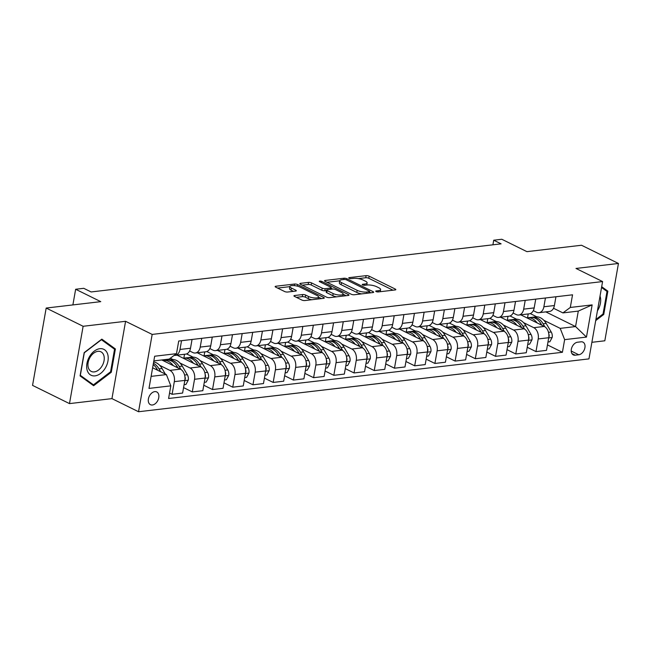 <?xml version="1.0" encoding="UTF-8"?>
<svg xmlns="http://www.w3.org/2000/svg" width="651" height="651" viewBox="0 0 651 651"><rect width="100%" height="100%" fill="white"/><g stroke="black" fill="none" stroke-linecap="round" stroke-linejoin="round"><path stroke-width="0.98" d="M376.115 291.567A1.53 0.448 10 0 0 378.239 291.933L395.108 289.955A2.181 0.643 10 0 0 395.808 289.622A2.181 0.643 10 0 0 395.247 289.052L369.141 276.179A2.181 0.643 10 0 0 366.098 275.65L349.237 277.627A1.53 0.448 10 0 0 348.749 277.863A1.53 0.448 10 0 0 349.139 278.262A1.53 0.448 10 0 0 351.263 278.628L353.444 278.376A6.974 2.067 10 0 1 363.168 280.068L365.341 281.142A6.974 2.067 10 0 1 367.131 282.949A6.974 2.067 10 0 1 364.902 284.023L362.721 284.284A1.53 0.448 10 0 0 362.233 284.52A1.53 0.448 10 0 0 362.623 284.91A1.53 0.448 10 0 0 364.755 285.284L366.936 285.024A6.974 2.067 10 0 1 376.652 286.717L378.833 287.791A6.974 2.067 10 0 1 380.623 289.597A6.974 2.067 10 0 1 378.394 290.68L376.213 290.932A1.53 0.448 10 0 0 375.725 291.168A1.53 0.448 10 0 0 376.115 291.567L376.213 290.932M152.399 404.995A7.112 4.769 116.3 0 0 158.405 399.079A7.112 4.769 116.3 0 0 156.72 391.935A7.112 4.769 116.3 0 0 154.759 391.625A7.112 4.769 116.3 0 0 148.754 397.541A7.112 4.769 116.3 0 0 150.438 404.686A7.112 4.769 116.3 0 0 152.399 404.995M294.634 295.505A2.181 0.643 10 0 0 293.935 295.839A2.181 0.643 10 0 0 294.496 296.408L301.82 300.021A2.181 0.643 10 0 0 304.855 300.55L323.588 298.345A2.181 0.643 10 0 0 324.288 298.012A2.181 0.643 10 0 0 323.726 297.45L297.621 284.568A2.181 0.643 10 0 0 294.586 284.039L275.853 286.237A2.181 0.643 10 0 0 275.153 286.578A2.181 0.643 10 0 0 275.715 287.14L284.56 291.502A2.181 0.643 10 0 0 287.604 292.03L295.619 291.095A2.181 0.643 10 0 0 296.311 290.753A2.181 0.643 10 0 0 295.757 290.191L291.363 288.027A5.835 1.725 10 0 1 289.866 286.513A5.835 1.725 10 0 1 293.674 285.569A5.835 1.725 10 0 1 299.859 287.026L317.045 295.505A5.835 1.725 10 0 1 318.542 297.019A5.835 1.725 10 0 1 314.742 297.963A5.835 1.725 10 0 1 308.55 296.506L305.685 295.09A2.181 0.643 10 0 0 302.65 294.561L294.634 295.505L294.48 296.392M591.881 342.312L604.82 340.79L618.45 263.468L581.514 245.248L526.928 251.652L501.807 239.259L493.718 240.211L501.107 243.848L91.124 291.957L83.735 288.312L75.646 289.264L72.888 304.92M83.125 326.281L69.486 403.604L111.948 398.624L125.578 321.301L83.125 326.281L46.18 308.053L100.767 301.649L75.646 289.264M125.578 321.301L152.171 334.419L602.59 281.566L588.96 358.888L138.541 411.741L152.171 334.419M618.45 263.468L575.997 268.448L602.59 281.566M351.19 294.228A2.181 0.643 10 0 0 354.234 294.757L372.966 292.559A2.181 0.643 10 0 0 373.658 292.218A2.181 0.643 10 0 0 373.096 291.656L346.991 278.774A2.181 0.643 10 0 0 343.956 278.246L325.223 280.443A2.181 0.643 10 0 0 324.524 280.784A2.181 0.643 10 0 0 325.085 281.346L351.19 294.228M321.651 282.705L321.871 281.46L348.415 294.553A2.181 0.643 10 0 1 348.977 295.115A2.181 0.643 10 0 1 348.277 295.456L329.544 297.653A2.181 0.643 10 0 1 326.509 297.125L300.404 284.243L300.534 283.34A2.181 0.643 10 0 0 299.842 283.681A2.181 0.643 10 0 0 300.404 284.243M300.534 283.34L308.558 282.404A2.181 0.643 10 0 1 311.593 282.933L322.18 288.149A2.181 0.643 10 0 0 325.215 288.678L330.537 288.059A2.181 0.643 10 0 0 331.229 287.718A2.181 0.643 10 0 0 330.675 287.156L319.649 281.72A1.53 0.448 10 0 1 319.259 281.322A1.53 0.448 10 0 1 320.251 281.077A1.53 0.448 10 0 1 321.871 281.46M69.486 403.604L32.55 385.384L46.18 308.053M581.042 341.808L577.486 342.231A6.884 4.622 116.3 0 0 571.668 347.968A6.884 4.622 116.3 0 0 573.295 354.885A6.884 4.622 116.3 0 0 575.199 355.186L578.755 354.771A6.884 4.622 116.3 0 0 584.574 349.034A6.884 4.622 116.3 0 0 582.946 342.117A6.884 4.622 116.3 0 0 581.042 341.808M545.798 311.886L575.565 326.566L578.291 311.097L562.928 312.903L570.309 307.459L572.538 294.813L178.724 341.026L176.494 353.664L169.114 359.108L153.839 360.906M570.309 307.459L592.141 304.896L586.47 337.08L564.637 339.643L560.202 328.364L543.821 320.292M547.458 344.916L562.407 352.289L564.637 339.643M562.407 352.289L168.593 398.493L170.822 385.848L148.989 388.411L154.661 356.227L176.494 353.664M111.948 398.624L138.541 411.741M493.718 240.211L492.913 244.817M536.766 316.809L530.248 313.595M560.202 328.364L575.565 326.566L586.47 337.08M151.113 376.368L166.387 374.577L152.627 367.791M169.553 393.041L172.092 394.294L174.322 381.649A8.886 6.046 -96.7 0 0 169.887 370.378L159.715 365.357M172.092 394.294L182.606 393.058L184.835 380.42A8.886 6.046 -96.7 0 0 180.4 369.141L161.798 359.97M183.566 387.614L192.305 391.918L194.535 379.281A8.886 6.046 -96.7 0 0 190.1 368.002L179.928 362.989M172.873 359.507L170.302 358.237M192.305 391.918L202.819 390.69L205.049 378.044A8.886 6.046 -96.7 0 0 200.614 366.773L177.056 355.153M203.779 385.237L212.527 389.55L214.757 376.905A8.886 6.046 -96.7 0 0 210.314 365.634L200.15 360.613M193.087 357.13L186.577 353.916M212.527 389.55L223.033 388.313L225.262 375.676A8.886 6.046 -96.7 0 0 220.827 364.397L197.269 352.777M224.001 382.869L232.741 387.182L234.97 374.537A8.886 6.046 -96.7 0 0 230.535 363.258L220.364 358.245M213.3 354.762L206.79 351.548M232.741 387.182L243.254 385.945L245.484 373.3A8.886 6.046 -96.7 0 0 241.049 362.029L217.491 350.409M244.215 380.493L252.954 384.806L255.184 372.16A8.886 6.046 -96.7 0 0 250.749 360.89L240.577 355.869M233.522 352.386L227.004 349.172M252.954 384.806L263.468 383.569L265.698 370.932A8.886 6.046 -96.7 0 0 261.263 359.653L237.705 348.033M264.428 378.125L273.176 382.438L275.406 369.792A8.886 6.046 -96.7 0 0 270.962 358.514L260.799 353.501M253.735 350.018L247.225 346.804M273.176 382.438L283.681 381.201L285.911 368.556A8.886 6.046 -96.7 0 0 281.476 357.285L257.918 345.665M284.65 375.749L293.389 380.062L295.619 367.416A8.886 6.046 -96.7 0 0 291.184 356.146L281.012 351.125M273.949 347.642L267.439 344.428M293.389 380.062L303.903 378.825L306.133 366.188A8.886 6.046 -96.7 0 0 301.698 354.909L278.14 343.289M304.863 373.381L313.603 377.694L315.833 365.048A8.886 6.046 -96.7 0 0 311.398 353.77L301.226 348.757M294.171 345.274L287.652 342.06M313.603 377.694L324.117 376.457L326.346 363.811A8.886 6.046 -96.7 0 0 321.911 352.541L298.353 340.921M325.077 371.005L333.825 375.318L336.054 362.672A8.886 6.046 -96.7 0 0 331.611 351.402L321.448 346.381M314.384 342.898L307.874 339.684M333.825 375.318L344.33 374.081L346.56 361.443A8.886 6.046 -96.7 0 0 342.125 350.165L318.567 338.544M345.299 368.637L354.038 372.95L356.268 360.304A8.886 6.046 -96.7 0 0 351.833 349.026L341.661 344.013M334.598 340.53L328.088 337.316M354.038 372.95L364.552 371.713L366.782 359.067A8.886 6.046 -96.7 0 0 362.347 347.797L338.789 336.176M365.512 366.261L374.252 370.574L376.481 357.928A8.886 6.046 -96.7 0 0 372.046 346.657L361.875 341.637M354.819 338.154L348.301 334.94M374.252 370.574L384.765 369.337L386.995 356.699A8.886 6.046 -96.7 0 0 382.56 345.421L359.002 333.8M385.726 363.893L394.473 368.206L396.703 355.56A8.886 6.046 -96.7 0 0 392.26 344.281L382.096 339.269M375.033 335.786L368.523 332.571M394.473 368.206L404.979 366.969L407.209 354.323A8.886 6.046 -96.7 0 0 402.774 343.053L379.216 331.432M405.947 361.517L414.687 365.829L416.917 353.184A8.886 6.046 -96.7 0 0 412.482 341.913L402.31 336.892M395.247 333.41L388.737 330.195M414.687 365.829L425.201 364.593L427.43 351.955A8.886 6.046 -96.7 0 0 422.995 340.676L399.437 329.056M426.161 359.149L434.901 363.461L437.13 350.816A8.886 6.046 -96.7 0 0 432.695 339.537L422.523 334.524M415.468 331.042L408.95 327.827M434.901 363.461L445.414 362.225L447.644 349.579A8.886 6.046 -96.7 0 0 443.209 338.308L419.651 326.688M446.374 356.772L455.122 361.085L457.352 348.44A8.886 6.046 -96.7 0 0 452.909 337.169L442.745 332.148M435.682 328.665L429.172 325.451M455.122 361.085L465.628 359.848L467.857 347.211A8.886 6.046 -96.7 0 0 463.422 335.932L439.864 324.312M466.596 354.404L475.336 358.717L477.565 346.072A8.886 6.046 -96.7 0 0 473.131 334.793L462.959 329.78M455.895 326.297L449.385 323.083M475.336 358.717L485.849 357.48L488.079 344.835A8.886 6.046 -96.7 0 0 483.644 333.564L460.086 321.944M486.81 352.028L495.549 356.341L497.779 343.695A8.886 6.046 -96.7 0 0 493.344 332.425L483.172 327.404M476.117 323.921L469.599 320.707M495.549 356.341L506.063 355.104L508.293 342.467A8.886 6.046 -96.7 0 0 503.858 331.188L480.3 319.568M507.023 349.66L515.771 353.973L518.001 341.327A8.886 6.046 -96.7 0 0 513.558 330.049L503.394 325.036M496.331 321.553L489.821 318.339M515.771 353.973L526.277 352.736L528.506 340.091A8.886 6.046 -96.7 0 0 524.071 328.82L500.513 317.2M527.245 347.284L535.985 351.597L538.214 338.951A8.886 6.046 -96.7 0 0 533.779 327.681L523.607 322.66M516.544 319.177L510.034 315.963M535.985 351.597L546.498 350.36L548.728 337.723A8.886 6.046 -96.7 0 0 544.293 326.444L520.735 314.824M553.521 308.265L562.928 312.903M533.299 310.633L536.505 312.211A8.886 6.046 -96.7 0 0 539.012 312.683A8.886 6.046 -96.7 0 0 543.886 306.767L545.432 297.995M513.086 313.009L516.284 314.588A8.886 6.046 -96.7 0 0 518.798 315.051A8.886 6.046 -96.7 0 0 523.673 309.144L525.219 300.371M492.872 315.377L496.07 316.956A8.886 6.046 -96.7 0 0 498.576 317.428A8.886 6.046 -96.7 0 0 503.459 311.512L505.005 302.739M472.65 317.753L475.857 319.332A8.886 6.046 -96.7 0 0 478.363 319.796A8.886 6.046 -96.7 0 0 483.237 313.888L484.783 305.116M452.437 320.121L455.635 321.7A8.886 6.046 -96.7 0 0 458.149 322.172A8.886 6.046 -96.7 0 0 463.024 316.256L464.57 307.484M432.223 322.497L435.421 324.076A8.886 6.046 -96.7 0 0 437.936 324.54A8.886 6.046 -96.7 0 0 442.81 318.632L444.356 309.86M412.002 324.865L415.208 326.444A8.886 6.046 -96.7 0 0 417.714 326.916A8.886 6.046 -96.7 0 0 422.589 321L424.135 312.228M391.788 327.241L394.986 328.82A8.886 6.046 -96.7 0 0 397.501 329.284A8.886 6.046 -96.7 0 0 402.375 323.376L403.921 314.604M371.575 329.609L374.773 331.188A8.886 6.046 -96.7 0 0 377.287 331.66A8.886 6.046 -96.7 0 0 382.161 325.744L383.708 316.972M351.353 331.986L354.559 333.564A8.886 6.046 -96.7 0 0 357.065 334.028A8.886 6.046 -96.7 0 0 361.94 328.12L363.486 319.348M331.139 334.354L334.337 335.932A8.886 6.046 -96.7 0 0 336.852 336.404A8.886 6.046 -96.7 0 0 341.726 330.488L343.272 321.716M310.926 336.73L314.124 338.308A8.886 6.046 -96.7 0 0 316.638 338.772A8.886 6.046 -96.7 0 0 321.513 332.864L323.059 324.092M290.704 339.098L293.91 340.676A8.886 6.046 -96.7 0 0 296.417 341.148A8.886 6.046 -96.7 0 0 301.291 335.232L302.837 326.46M270.49 341.474L273.689 343.053A8.886 6.046 -96.7 0 0 276.203 343.516A8.886 6.046 -96.7 0 0 281.077 337.609L282.624 328.836M250.277 343.842L253.475 345.421A8.886 6.046 -96.7 0 0 255.989 345.893A8.886 6.046 -96.7 0 0 260.864 339.977L262.41 331.204M230.055 346.218L233.261 347.797A8.886 6.046 -96.7 0 0 235.768 348.261A8.886 6.046 -96.7 0 0 240.642 342.353L242.188 333.581M209.842 348.586L213.04 350.165A8.886 6.046 -96.7 0 0 215.554 350.637A8.886 6.046 -96.7 0 0 220.429 344.721L221.975 335.949M189.628 350.962L192.826 352.541A8.886 6.046 -96.7 0 0 195.341 353.005A8.886 6.046 -96.7 0 0 200.215 347.097L201.761 338.325M528.213 313.945L527.53 317.81M539.012 312.683L549.525 311.447A8.886 6.046 -96.7 0 0 554.4 305.539L555.946 296.766M507.992 316.321L507.316 320.178A16.991 11.555 -96.7 0 0 506.747 320.268M518.798 315.051L529.312 313.815A8.886 6.046 -96.7 0 0 534.186 307.907L535.732 299.135M498.576 317.428L509.09 316.191A8.886 6.046 -96.7 0 0 513.965 310.283L515.519 301.511M487.778 318.689L487.094 322.554A16.991 11.555 -96.7 0 0 486.533 322.644M478.363 319.796L488.877 318.559A8.886 6.046 -96.7 0 0 493.751 312.651L495.297 303.879M467.564 321.065L466.881 324.922A16.991 11.555 -96.7 0 0 466.311 325.012M458.149 322.172L468.663 320.935A8.886 6.046 -96.7 0 0 473.537 315.027L475.084 306.255M447.343 323.433L446.667 327.298A16.991 11.555 -96.7 0 0 446.098 327.388M437.936 324.54L448.441 323.303A8.886 6.046 -96.7 0 0 453.316 317.395L454.87 308.623M427.129 325.809L426.446 329.666M417.714 326.916L428.228 325.679A8.886 6.046 -96.7 0 0 433.102 319.771L434.648 310.999M406.916 328.177L406.232 332.043M397.501 329.284L408.014 328.047A8.886 6.046 -96.7 0 0 412.889 322.139L414.435 313.367M386.694 330.553L386.019 334.411M377.287 331.66L387.793 330.423A8.886 6.046 -96.7 0 0 392.667 324.515L394.221 315.743M366.48 332.921L365.797 336.787M357.065 334.028L367.579 332.791A8.886 6.046 -96.7 0 0 372.453 326.883L374 318.111M346.267 335.298L345.583 339.155A16.991 11.555 -96.7 0 0 345.014 339.244M336.852 336.404L347.365 335.167A8.886 6.046 -96.7 0 0 352.24 329.26L353.786 320.487M326.045 337.666L325.37 341.531A16.991 11.555 -96.7 0 0 324.8 341.62M316.638 338.772L327.144 337.535A8.886 6.046 -96.7 0 0 332.018 331.628L333.572 322.855M305.832 340.042L305.148 343.899A16.991 11.555 -96.7 0 0 304.587 343.988M296.417 341.148L306.93 339.912A8.886 6.046 -96.7 0 0 311.805 334.004L313.351 325.231M285.618 342.41L284.935 346.275A16.991 11.555 -96.7 0 0 284.365 346.365M276.203 343.516L286.717 342.28A8.886 6.046 -96.7 0 0 291.591 336.372L293.137 327.599M265.396 344.786L264.721 348.643M255.989 345.893L266.495 344.656A8.886 6.046 -96.7 0 0 271.369 338.748L272.924 329.976M245.183 347.154L244.499 351.019M235.768 348.261L246.281 347.024A8.886 6.046 -96.7 0 0 251.156 341.116L252.702 332.344M224.969 349.53L224.286 353.387M215.554 350.637L226.068 349.4A8.886 6.046 -96.7 0 0 230.942 343.492L232.488 334.72M204.748 351.898L204.072 355.763A16.991 11.555 -96.7 0 0 203.503 355.853M195.341 353.005L205.846 351.768A8.886 6.046 -96.7 0 0 210.721 345.86L212.275 337.088M184.534 354.274L183.851 358.131A16.991 11.555 -96.7 0 0 183.289 358.221M174.175 355.381A8.886 6.046 -96.7 0 0 175.119 355.381L185.633 354.144A8.886 6.046 -96.7 0 0 190.507 348.236L192.053 339.464M163.775 359.734L163.637 360.508A16.991 11.555 -96.7 0 0 163.067 360.597M175.119 355.381A8.886 6.046 -96.7 0 0 179.993 349.465L181.539 340.693M166.387 374.577L170.822 385.848M578.291 311.097L592.141 304.896M595.714 320.593L603.754 314.457L607.863 291.168L601.687 286.7M80.073 375.904L93.63 385.717L111.288 372.242L115.398 348.952L101.841 339.138L84.182 352.614L80.073 375.904M604.03 289.28L607.863 291.168M602.964 314.067L603.754 314.457M111.557 347.064L115.398 348.952M110.499 371.851L111.288 372.242M380.249 291.697A6.974 2.067 10 0 0 380.257 291.689L380.623 289.597M366.765 285.048A6.974 2.067 10 0 0 366.765 285.04L367.131 282.949M392.976 290.208L368.767 278.27A2.181 0.643 10 0 0 365.732 277.741L358.319 278.612M368.962 293.023L369.182 291.762A1.53 0.448 10 0 0 369.67 291.526A1.53 0.448 10 0 0 369.28 291.127L346.365 279.824A1.53 0.448 10 0 0 344.241 279.45L341.938 279.727A6.974 2.067 10 0 0 339.708 280.801L326.989 282.282M370.826 292.804L369.556 292.177M361.647 293.886A6.974 2.067 10 0 1 356.797 292.429L341.132 284.699A6.974 2.067 10 0 1 339.342 282.892L339.708 280.801A6.974 2.067 10 0 0 341.498 282.607L357.163 290.338A6.974 2.067 10 0 0 366.887 292.03L369.182 291.762M302.3 285.179L308.183 284.487L308.558 282.404M326.452 290.582L324.849 290.769A2.181 0.643 10 0 1 321.814 290.24L311.227 285.016A2.181 0.643 10 0 0 308.183 284.487M331.131 288.295L332.661 289.052M343.134 294.219L346.145 295.7M333.166 293.568A5.835 1.725 10 0 0 339.35 295.033A5.835 1.725 10 0 0 343.158 294.089A5.835 1.725 10 0 0 341.661 292.576L335.607 289.589A2.181 0.643 10 0 0 332.563 289.06L327.25 289.687A2.181 0.643 10 0 0 326.55 290.02A2.181 0.643 10 0 0 327.111 290.582L333.166 293.568L332.799 295.66A5.835 1.725 10 0 0 336.551 296.832M326.55 290.02L326.184 292.112A2.181 0.643 10 0 0 326.745 292.673L327.111 290.582M332.799 295.66L326.745 292.673M311.796 299.737A5.835 1.725 10 0 1 308.183 298.597L305.319 297.181A2.181 0.643 10 0 0 302.284 296.653L296.4 297.344M289.866 286.513L289.5 288.605A5.835 1.725 10 0 0 290.997 290.118L291.363 288.027M293.487 291.339L290.997 290.118M289.85 286.643L277.619 288.076M321.456 298.597L318.518 297.149M547.971 341.995L549.835 341.775L552.194 337.405A5.883 4.004 -96.7 0 0 551.226 332.01L546.173 323.425A16.991 11.555 -96.7 0 0 535.635 316.858L532.559 317.216A16.991 11.555 -96.7 0 0 531.598 317.395M537.132 322.912A16.991 11.555 -96.7 0 0 527.546 317.81A16.991 11.555 -96.7 0 0 526.96 317.9M544.854 326.761L543.097 323.791A16.991 11.555 -96.7 0 0 532.559 317.216M527.546 317.81L530.622 317.444A16.991 11.555 83.3 0 1 541.16 324.019L541.892 325.264M548.801 337.234L549.216 336.111A5.883 4.004 -96.7 0 0 548.769 333.727M527.758 344.363L529.621 344.151L531.973 339.781A5.883 4.004 -96.7 0 0 531.004 334.378L525.959 325.801A16.991 11.555 -96.7 0 0 515.421 319.234L512.345 319.592A16.991 11.555 -96.7 0 0 511.385 319.763M516.91 325.288A16.991 11.555 -96.7 0 0 507.332 320.178L510.408 319.82A16.991 11.555 83.3 0 1 520.946 326.387L521.679 327.632M524.633 329.137L522.883 326.159A16.991 11.555 -96.7 0 0 512.345 319.592M528.588 339.61L528.994 338.479A5.883 4.004 -96.7 0 0 528.555 336.103M507.536 346.739L509.407 346.519L511.759 342.149A5.883 4.004 -96.7 0 0 510.791 336.754L505.737 328.169A16.991 11.555 -96.7 0 0 495.199 321.602L492.132 321.96A16.991 11.555 -96.7 0 0 491.163 322.139M496.697 327.656A16.991 11.555 -96.7 0 0 487.119 322.554L490.187 322.188A16.991 11.555 83.3 0 1 500.725 328.763L501.457 330.008M504.419 331.505L502.67 328.535A16.991 11.555 -96.7 0 0 492.132 321.96M508.366 341.978L508.781 340.855A5.883 4.004 -96.7 0 0 508.333 338.471M487.322 349.107L489.186 348.895L491.546 344.525A5.883 4.004 -96.7 0 0 490.577 339.122L485.524 330.545A16.991 11.555 -96.7 0 0 474.986 323.978L471.91 324.336A16.991 11.555 -96.7 0 0 470.95 324.507M476.483 330.033A16.991 11.555 -96.7 0 0 466.897 324.922L469.973 324.564A16.991 11.555 83.3 0 1 480.511 331.131L481.244 332.376M484.206 333.882L482.448 330.903A16.991 11.555 -96.7 0 0 471.91 324.336M488.152 344.355L488.567 343.223A5.883 4.004 -96.7 0 0 488.12 340.847M467.109 351.483L468.972 351.263L471.324 346.893A5.883 4.004 -96.7 0 0 470.356 341.498L465.31 332.913A16.991 11.555 -96.7 0 0 454.772 326.346L451.696 326.704A16.991 11.555 -96.7 0 0 450.736 326.883M456.261 332.401A16.991 11.555 -96.7 0 0 446.684 327.298L449.76 326.932A16.991 11.555 83.3 0 1 460.298 333.507L461.03 334.752M463.984 336.25L462.234 333.279A16.991 11.555 -96.7 0 0 451.696 326.704M467.939 346.723L468.346 345.6A5.883 4.004 -96.7 0 0 467.906 343.215M597.431 310.844A14.436 9.684 116.3 0 0 600.206 296.636A14.436 9.684 116.3 0 0 600.035 296.075M601.548 287.482L607.017 291.445L603.038 314.002L595.917 319.446M99.839 348.7A14.436 9.684 116.3 0 0 86.925 363.518A14.436 9.684 116.3 0 0 95.046 375.863A14.436 9.684 116.3 0 0 107.952 361.045A14.436 9.684 116.3 0 0 99.839 348.7M97.91 351.328A10.929 7.332 116.3 0 0 88.674 360.434A10.929 7.332 116.3 0 0 91.254 371.42A10.929 7.332 116.3 0 0 94.281 371.9A10.929 7.332 116.3 0 0 103.517 362.794A10.929 7.332 116.3 0 0 100.929 351.809A10.929 7.332 116.3 0 0 97.91 351.328M110.572 371.786L93.459 384.847L80.333 375.334L84.304 352.777L101.418 339.716L114.552 349.229L110.572 371.786M90.22 383.244L93.459 384.847M446.887 353.851L448.759 353.639L451.11 349.27A5.883 4.004 -96.7 0 0 450.142 343.866L445.089 335.289A16.991 11.555 -96.7 0 0 434.551 328.722L431.483 329.08A16.991 11.555 -96.7 0 0 430.514 329.251M436.048 334.777A16.991 11.555 -96.7 0 0 426.47 329.666A16.991 11.555 -96.7 0 0 425.884 329.756M443.77 338.626L442.021 335.647A16.991 11.555 -96.7 0 0 431.483 329.08M426.47 329.666L429.538 329.308A16.991 11.555 83.3 0 1 440.076 335.875L440.808 337.12M447.717 349.099L448.132 347.968A5.883 4.004 -96.7 0 0 447.685 345.591M426.674 356.227L428.537 356.007L430.897 351.638A5.883 4.004 -96.7 0 0 429.929 346.242L424.875 337.657A16.991 11.555 -96.7 0 0 414.337 331.09L411.261 331.449A16.991 11.555 -96.7 0 0 410.301 331.628M415.834 337.145A16.991 11.555 -96.7 0 0 406.248 332.043A16.991 11.555 -96.7 0 0 405.663 332.132M423.557 340.994L421.799 338.024A16.991 11.555 -96.7 0 0 411.261 331.449M406.248 332.043L409.324 331.676A16.991 11.555 83.3 0 1 419.862 338.251L420.595 339.496M427.504 351.467L427.919 350.344A5.883 4.004 -96.7 0 0 427.471 347.959M406.46 358.595L408.323 358.384L410.675 354.014A5.883 4.004 -96.7 0 0 409.707 348.61L404.662 340.034A16.991 11.555 -96.7 0 0 394.124 333.467L391.048 333.825A16.991 11.555 -96.7 0 0 390.087 333.996M395.613 339.521A16.991 11.555 -96.7 0 0 386.035 334.411A16.991 11.555 -96.7 0 0 385.449 334.5M403.335 343.37L401.586 340.392A16.991 11.555 -96.7 0 0 391.048 333.825M386.035 334.411L389.111 334.053A16.991 11.555 83.3 0 1 399.649 340.619L400.381 341.865M407.29 353.843L407.697 352.712A5.883 4.004 -96.7 0 0 407.257 350.336M386.238 360.971L388.11 360.752L390.462 356.382A5.883 4.004 -96.7 0 0 389.493 350.987L384.44 342.402A16.991 11.555 -96.7 0 0 373.902 335.835L370.834 336.193A16.991 11.555 -96.7 0 0 369.866 336.372M375.399 341.889A16.991 11.555 -96.7 0 0 365.821 336.787A16.991 11.555 -96.7 0 0 365.235 336.876M383.122 345.738L381.372 342.768A16.991 11.555 -96.7 0 0 370.834 336.193M365.821 336.787L368.889 336.421A16.991 11.555 83.3 0 1 379.427 342.996L380.16 344.241M387.068 356.211L387.483 355.088A5.883 4.004 -96.7 0 0 387.036 352.704M366.025 363.339L367.888 363.128L370.248 358.758A5.883 4.004 -96.7 0 0 369.28 353.355L364.226 344.778A16.991 11.555 -96.7 0 0 353.688 338.211L350.612 338.569A16.991 11.555 -96.7 0 0 349.652 338.74M355.186 344.265A16.991 11.555 -96.7 0 0 345.6 339.155L348.676 338.797A16.991 11.555 83.3 0 1 359.214 345.364L359.946 346.609M362.908 348.114L361.15 345.136A16.991 11.555 -96.7 0 0 350.612 338.569M366.855 358.587L367.27 357.456A5.883 4.004 -96.7 0 0 366.822 355.08M345.811 365.716L347.675 365.496L350.026 361.126A5.883 4.004 -96.7 0 0 349.058 355.731L344.013 347.146A16.991 11.555 -96.7 0 0 333.475 340.579L330.399 340.937A16.991 11.555 -96.7 0 0 329.439 341.116M334.964 346.633A16.991 11.555 -96.7 0 0 325.386 341.531L328.462 341.165A16.991 11.555 83.3 0 1 339 347.74L339.732 348.985M342.686 350.482L340.937 347.512A16.991 11.555 -96.7 0 0 330.399 340.937M346.641 360.955L347.048 359.832A5.883 4.004 -96.7 0 0 346.609 357.448M325.59 368.084L327.461 367.872L329.813 363.502A5.883 4.004 -96.7 0 0 328.845 358.099L323.791 349.522A16.991 11.555 -96.7 0 0 313.253 342.947L310.185 343.313A16.991 11.555 -96.7 0 0 309.217 343.484M314.75 349.009A16.991 11.555 -96.7 0 0 305.173 343.899L308.24 343.541A16.991 11.555 83.3 0 1 318.778 350.108L319.511 351.353M322.473 352.858L320.723 349.88A16.991 11.555 -96.7 0 0 310.185 343.313M326.42 363.331L326.835 362.2A5.883 4.004 -96.7 0 0 326.387 359.824M305.376 370.46L307.239 370.24L309.599 365.87A5.883 4.004 -96.7 0 0 308.631 360.475L303.578 351.89A16.991 11.555 -96.7 0 0 293.04 345.323L289.964 345.681A16.991 11.555 -96.7 0 0 289.003 345.86M294.537 351.377A16.991 11.555 -96.7 0 0 284.951 346.275L288.027 345.909A16.991 11.555 83.3 0 1 298.565 352.484L299.297 353.729M302.259 355.226L300.502 352.256A16.991 11.555 -96.7 0 0 289.964 345.681M306.206 365.699L306.621 364.576A5.883 4.004 -96.7 0 0 306.173 362.192M285.162 372.828L287.026 372.616L289.378 368.246A5.883 4.004 -96.7 0 0 288.409 362.843L283.364 354.266A16.991 11.555 -96.7 0 0 272.826 347.691L269.75 348.057A16.991 11.555 -96.7 0 0 268.79 348.228M274.315 353.753A16.991 11.555 -96.7 0 0 264.737 348.643A16.991 11.555 -96.7 0 0 264.151 348.733M282.038 357.602L280.288 354.624A16.991 11.555 -96.7 0 0 269.75 348.057M264.737 348.643L267.813 348.285A16.991 11.555 83.3 0 1 278.351 354.852L279.084 356.097M285.992 368.075L286.399 366.944A5.883 4.004 -96.7 0 0 285.96 364.568M264.941 375.204L266.812 374.984L269.164 370.614A5.883 4.004 -96.7 0 0 268.196 365.219L263.142 356.634A16.991 11.555 -96.7 0 0 252.604 350.067L249.536 350.425A16.991 11.555 -96.7 0 0 248.568 350.604M254.102 356.121A16.991 11.555 -96.7 0 0 244.524 351.019A16.991 11.555 -96.7 0 0 243.938 351.109M261.824 359.97L260.075 357A16.991 11.555 -96.7 0 0 249.536 350.425M244.524 351.019L247.592 350.653A16.991 11.555 83.3 0 1 258.13 357.228L258.862 358.473M265.771 370.443L266.186 369.32A5.883 4.004 -96.7 0 0 265.738 366.936M244.727 377.572L246.591 377.36L248.951 372.99A5.883 4.004 -96.7 0 0 247.982 367.587L242.929 359.01A16.991 11.555 -96.7 0 0 232.391 352.435L229.315 352.801A16.991 11.555 -96.7 0 0 228.355 352.972M233.888 358.498A16.991 11.555 -96.7 0 0 224.302 353.387A16.991 11.555 -96.7 0 0 223.716 353.477M241.611 362.347L239.853 359.368A16.991 11.555 -96.7 0 0 229.315 352.801M224.302 353.387L227.378 353.029A16.991 11.555 83.3 0 1 237.916 359.596L238.648 360.841M245.557 372.82L245.972 371.688A5.883 4.004 -96.7 0 0 245.525 369.312M224.514 379.948L226.377 379.728L228.729 375.358A5.883 4.004 -96.7 0 0 227.76 369.963L222.715 361.378A16.991 11.555 -96.7 0 0 212.177 354.811L209.101 355.169A16.991 11.555 -96.7 0 0 208.141 355.348M213.666 360.866A16.991 11.555 -96.7 0 0 204.089 355.763L207.164 355.397A16.991 11.555 83.3 0 1 217.703 361.972L218.435 363.217M221.389 364.715L219.639 361.744A16.991 11.555 -96.7 0 0 209.101 355.169M225.344 375.188L225.751 374.065A5.883 4.004 -96.7 0 0 225.311 371.68M204.292 382.316L206.164 382.104L208.515 377.735A5.883 4.004 -96.7 0 0 207.547 372.331L202.494 363.754A16.991 11.555 -96.7 0 0 191.955 357.179L188.888 357.545A16.991 11.555 -96.7 0 0 187.919 357.716M193.453 363.242A16.991 11.555 -96.7 0 0 183.875 358.131L186.943 357.773A16.991 11.555 83.3 0 1 197.481 364.34L198.213 365.585M201.175 367.091L199.426 364.112A16.991 11.555 -96.7 0 0 188.888 357.545M205.122 377.564L205.537 376.433A5.883 4.004 -96.7 0 0 205.089 374.056M184.078 384.692L185.942 384.472L188.302 380.103A5.883 4.004 -96.7 0 0 187.333 374.707L182.28 366.122A16.991 11.555 -96.7 0 0 171.742 359.555L168.666 359.913A16.991 11.555 -96.7 0 0 167.706 360.093M173.239 365.61A16.991 11.555 -96.7 0 0 163.653 360.508L166.729 360.141A16.991 11.555 83.3 0 1 177.267 366.716L178 367.961M180.962 369.459L179.204 366.489A16.991 11.555 -96.7 0 0 168.666 359.913M184.908 379.932L185.323 378.809A5.883 4.004 -96.7 0 0 184.876 376.424M165.338 374.056L162.066 368.499A16.991 11.555 -96.7 0 0 153.652 361.964M153.018 367.986A16.991 11.555 -96.7 0 0 152.676 367.522M160.707 371.778L158.99 368.857A16.991 11.555 -96.7 0 0 153.424 363.266M153.188 364.584A16.991 11.555 83.3 0 1 157.054 369.084L157.786 370.329M169.887 370.378L180.4 369.141M190.1 368.002L200.614 366.773M210.314 365.634L220.827 364.397M230.535 363.258L241.049 362.029M250.749 360.89L261.263 359.653M270.962 358.514L281.476 357.285M291.184 356.146L301.698 354.909M311.398 353.77L321.911 352.541M331.611 351.402L342.125 350.165M351.833 349.026L362.347 347.797M372.046 346.657L382.56 345.421M392.26 344.281L402.774 343.053M412.482 341.913L422.995 340.676M432.695 339.537L443.209 338.308M452.909 337.169L463.422 335.932M473.131 334.793L483.644 333.564M493.344 332.425L503.858 331.188M513.558 330.049L524.071 328.82M533.779 327.681L544.293 326.444M543.886 306.767L554.4 305.539M538.214 338.951L548.728 337.723M518.001 341.327L528.506 340.091M523.673 309.144L534.186 307.907M497.779 343.695L508.293 342.467M503.459 311.512L513.965 310.283M477.565 346.072L488.079 344.835M483.237 313.888L493.751 312.651M457.352 348.44L467.857 347.211M463.024 316.256L473.537 315.027M437.13 350.816L447.644 349.579M442.81 318.632L453.316 317.395M416.917 353.184L427.43 351.955M422.589 321L433.102 319.771M396.703 355.56L407.209 354.323M402.375 323.376L412.889 322.139M376.481 357.928L386.995 356.699M382.161 325.744L392.667 324.515M356.268 360.304L366.782 359.067M361.94 328.12L372.453 326.883M336.054 362.672L346.56 361.443M341.726 330.488L352.24 329.26M315.833 365.048L326.346 363.811M321.513 332.864L332.018 331.628M295.619 367.416L306.133 366.188M301.291 335.232L311.805 334.004M275.406 369.792L285.911 368.556M281.077 337.609L291.591 336.372M255.184 372.16L265.698 370.932M260.864 339.977L271.369 338.748M234.97 374.537L245.484 373.3M240.642 342.353L251.156 341.116M214.757 376.905L225.262 375.676M220.429 344.721L230.942 343.492M194.535 379.281L205.049 378.044M200.215 347.097L210.721 345.86M174.322 381.649L184.835 380.42M179.993 349.465L190.507 348.236M571.204 351.044L578.755 354.771M571.895 353.558L575.199 355.186M378.166 291.941L378.394 290.68M362.615 284.902L362.721 284.284M364.682 285.293L364.902 284.023M349.123 278.254L349.237 277.627M365.732 277.741L366.098 275.65M368.767 278.27L369.141 276.179M395.084 289.964L395.247 289.052M325.069 281.338L325.223 280.443M343.728 279.515L343.956 278.246M346.771 280.028L346.991 278.774M372.942 292.559L373.096 291.656M341.132 284.699L341.498 282.607M356.797 292.429L357.163 290.338M366.659 293.292L366.887 292.03M311.227 285.016L311.593 282.933M321.814 290.24L322.18 288.149M324.849 290.769L325.215 288.678M330.309 289.321L330.537 288.059M348.252 295.456L348.415 294.553M302.284 296.653L302.65 294.561M305.319 297.181L305.685 295.09M308.183 298.597L308.55 296.506M295.595 291.095L295.757 290.191M275.699 287.132L275.853 286.237M294.309 285.618L294.586 284.039M297.344 286.139L297.621 284.568M323.571 298.353L323.726 297.45M548.687 337.918L552.129 337.519M543.097 323.791L546.173 323.425M539.712 324.19L541.16 324.019M548.484 332.327L551.226 332.01M528.474 340.294L531.916 339.887M522.883 326.159L525.959 325.801M519.49 326.558L520.946 326.387M528.27 334.704L531.004 334.378M508.26 342.662L511.702 342.263M502.67 328.535L505.737 328.169M499.276 328.934L500.725 328.763M508.049 337.072L510.791 336.754M488.038 345.038L491.481 344.631M482.448 330.903L485.524 330.545M479.063 331.302L480.511 331.131M487.835 339.448L490.577 339.122M467.825 347.406L471.267 347.007M462.234 333.279L465.31 332.913M458.841 333.678L460.298 333.507M467.621 341.816L470.356 341.498M447.611 349.782L451.053 349.375M442.021 335.647L445.089 335.289M438.628 336.046L440.076 335.875M447.4 344.192L450.142 343.866M427.39 352.15L430.832 351.743M421.799 338.024L424.875 337.657M418.414 338.422L419.862 338.251M427.186 346.56L429.929 346.242M407.176 354.526L410.618 354.12M401.586 340.392L404.662 340.034M398.192 340.79L399.649 340.619M406.973 348.936L409.707 348.61M386.963 356.894L390.405 356.488M381.372 342.768L384.44 342.402M377.979 343.167L379.427 342.996M386.751 351.304L389.493 350.987M366.741 359.271L370.183 358.864M361.15 345.136L364.226 344.778M357.765 345.535L359.214 345.364M366.537 353.68L369.28 353.355M346.527 361.639L349.969 361.232M340.937 347.512L344.013 347.146M337.543 347.911L339 347.74M346.324 356.048L349.058 355.731M326.314 364.015L329.756 363.608M320.723 349.88L323.791 349.522M317.33 350.279L318.778 350.108M326.102 358.424L328.845 358.099M306.092 366.383L309.534 365.976M300.502 352.256L303.578 351.89M297.116 352.655L298.565 352.484M305.889 360.792L308.631 360.475M285.879 368.759L289.321 368.352M280.288 354.624L283.364 354.266M276.895 355.023L278.351 354.852M285.675 363.168L288.409 362.843M265.665 371.127L269.107 370.72M260.075 357L263.142 356.634M256.681 357.391L258.13 357.228M265.453 365.536L268.196 365.219M245.443 373.503L248.885 373.096M239.853 359.368L242.929 359.01M236.468 359.767L237.916 359.596M245.24 367.913L247.982 367.587M225.23 375.871L228.672 375.464M219.639 361.744L222.715 361.378M216.246 362.135L217.703 361.972M225.026 370.281L227.76 369.963M205.016 378.247L208.458 377.84M199.426 364.112L202.494 363.754M196.032 364.511L197.481 364.34M204.805 372.657L207.547 372.331M184.794 380.615L188.237 380.208M179.204 366.489L182.28 366.122M175.819 366.879L177.267 366.716M184.591 375.025L187.333 374.707M158.99 368.857L162.066 368.499M155.597 369.255L157.054 369.084M369.418 292.974L369.67 291.526M330.96 289.247L331.229 287.718M342.8 296.091L343.158 294.089M318.201 298.98L318.542 297.019"/></g></svg>
